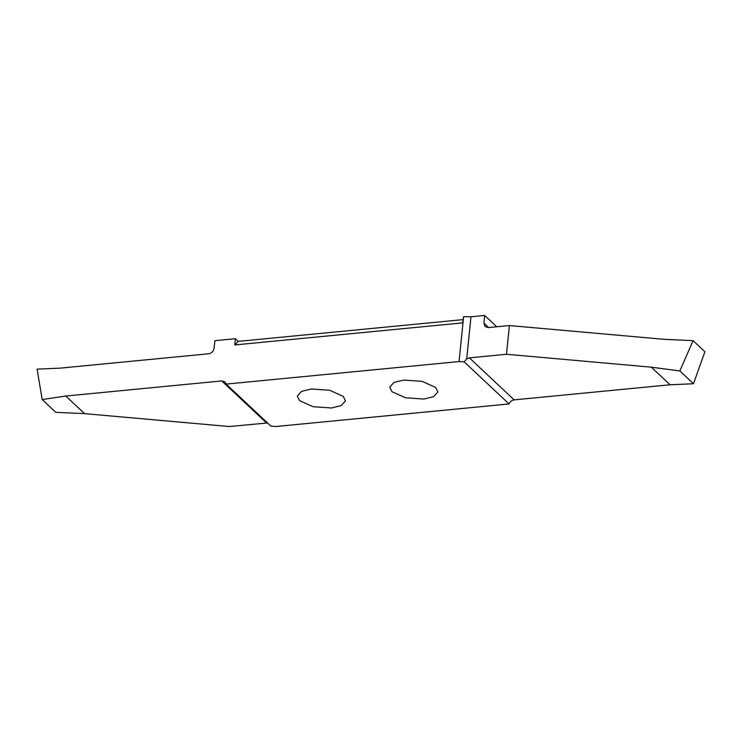 <?xml version="1.0" encoding="UTF-8"?>
<svg xmlns="http://www.w3.org/2000/svg" width="742" height="742" viewBox="0 0 742 742"><rect width="100%" height="100%" fill="white"/><g stroke="black" fill="none" stroke-linecap="round" stroke-linejoin="round"><path stroke-width="1.11" d="M299.518 400.615L313.087 406.709L331.516 407.989L341.181 405.624L345.466 400.94L343.258 396.376L329.689 390.283L311.26 388.993L301.595 391.368L297.31 396.052L299.518 400.615M484.665 315.461L470.975 316.788L466.699 358.859L469.38 357.857L506.489 354.268L509.411 325.553L488.31 327.593L485.082 326.573L483.895 323.076L484.665 315.461L496.732 326.777M235.381 338.704L238.228 341.376L234.741 344.947L235.381 338.704L214.874 340.689L214.095 348.304C213.473 351.346 211.665 353.164 208.66 353.776L60.482 368.115L37.1 369.136L42.183 399.548L65.815 396.033L221.756 380.934L224.984 381.954L226.134 384.096L270.988 426.186L276.107 426.492L509.049 403.945L464.186 361.855L459.066 361.558L226.134 384.096M462.999 319.626L238.228 341.376M459.066 361.558L463.629 316.611L462.665 322.891L234.741 344.947M463.629 316.611L470.975 316.788M435.656 387.435L422.096 381.342L403.667 380.052L394.002 382.427L389.708 387.111L391.924 391.665L405.484 397.768L423.914 399.048L433.578 396.682L437.873 391.999L435.656 387.435M506.489 354.268L651.328 367.169L679.848 370.963L693.084 340.652L664.303 339.344L509.411 325.553M693.084 340.652L704.9 351.736L693.473 383.753L670.091 384.773L651.328 367.169M693.473 383.753L679.848 370.963M670.091 384.773L514.15 399.864C511.776 400.244 510.069 401.608 509.049 403.945M466.699 358.859L464.186 361.855M267.547 422.959L229.417 426.539L84.588 413.637L55.808 412.339L42.183 399.548M65.815 396.033L84.588 413.637M483.895 323.076L488.672 327.556M469.38 357.857L514.15 399.864M266.536 422.949L221.756 380.934"/></g></svg>
